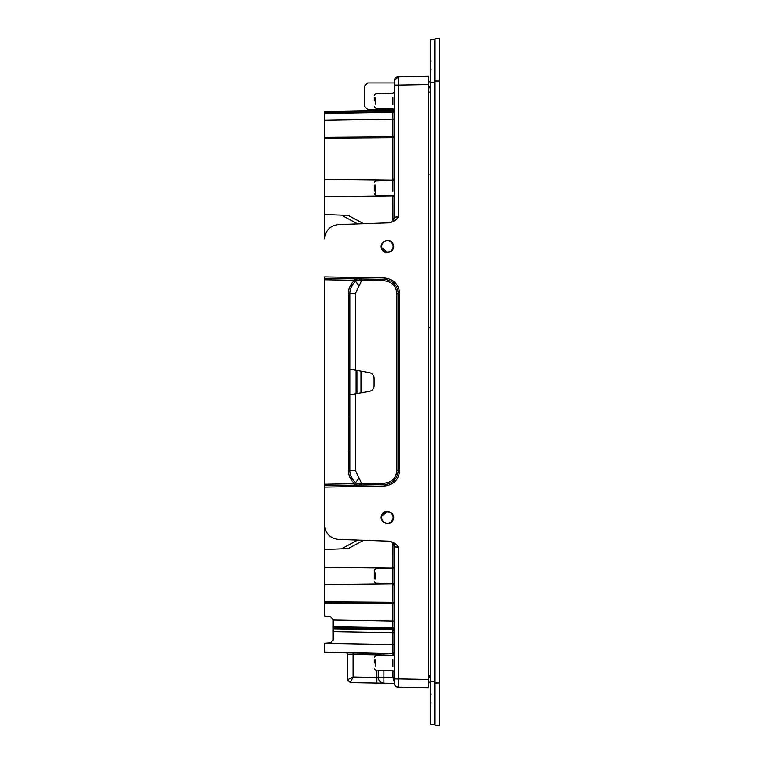 <?xml version="1.0" encoding="UTF-8"?>
<svg xmlns="http://www.w3.org/2000/svg" width="764" height="764" viewBox="0 0 764 764"><rect width="100%" height="100%" fill="white"/><g stroke="black" fill="none" stroke-linecap="round" stroke-linejoin="round"><path stroke-width="1.15" d="M349.817 394.835L349.817 470.443C349.922 475.361 351.841 479.41 355.585 482.6L356.11 483.679L354.706 485.13L356.11 483.679A1.423 1.423 0 0 0 355.585 482.6C351.841 479.41 349.922 475.361 349.817 470.443L349.817 293.557L349.817 369.165L356.1 370.263L356.1 393.737L349.817 394.835L369.356 391.397C372.278 390.662 373.854 388.79 374.073 385.772C373.854 388.79 372.278 390.662 369.356 391.397M361.802 371.275L361.802 392.725M384.244 483.201L356.11 483.679A1.423 1.423 0 0 0 355.585 482.6L359.09 478.178L361.716 483.593L361.716 485.016L384.244 484.624L384.244 483.201C391.932 482.332 396.144 478.054 396.869 470.347L396.869 293.653C396.144 285.946 391.932 281.668 384.244 280.799L361.716 280.407L359.09 285.822L355.585 281.4C351.841 284.59 349.922 288.639 349.817 293.557C349.922 288.639 351.841 284.59 355.585 281.4A1.423 1.423 0 0 0 356.11 280.321L354.706 278.87L356.081 278.898L357.208 280.34L361.716 280.407L361.716 278.984L359.768 278.956L360.159 280.388M356.11 483.679L355.585 482.6L354.706 483.698L324.652 484.223L324.652 487.079L354.706 486.553L354.706 485.13L324.652 485.656L324.652 279.777L354.706 280.302C350.628 283.778 348.527 288.19 348.413 293.557L348.413 470.443L355.422 470.443L355.422 393.852M360.159 483.612L359.768 485.044L361.716 485.016M352.596 479.353L350.466 474.912M374.073 378.228C373.854 375.21 372.278 373.338 369.356 372.603C372.278 373.338 373.854 375.21 374.073 378.228L374.073 385.772M349.817 369.165L369.356 372.603M363.674 540.282L348.088 548.657L324.652 549.478L324.652 487.079L324.652 525.145C325.426 533.578 330.019 538.334 338.423 539.403L389.554 541.189C394.138 542.526 397.013 544.522 398.197 547.196L398.197 678.9L394.272 678.9L394.272 546.862L398.197 547.196M341.365 548.896L357.762 540.081M348.413 470.443C348.527 475.81 350.628 480.222 354.706 483.698L354.706 485.13L359.768 485.044M382.143 514.64C378.104 521.268 389.306 527.38 392.696 520.399C396.736 513.78 385.543 507.659 382.143 514.64M392.82 520.475C389.344 527.618 377.884 521.354 382.019 514.573C385.495 507.42 396.965 513.685 392.82 520.475M428.795 687.715L398.197 687.18A3.992 3.992 0 0 1 394.272 683.178C394.969 685.976 396.277 687.304 398.197 687.18L398.197 678.9L428.795 679.435L428.795 687.715L428.795 679.349M394.272 682.051L392.954 677.668L383.9 677.506L383.9 683.217L376.891 683.092L376.891 677.381L383.9 677.506L383.9 670.515M395.828 686.349L398.197 687.18A3.992 3.992 0 0 1 394.272 683.178A3.992 3.992 0 0 0 395.828 686.349A3.992 3.992 0 0 1 394.272 683.178L394.272 678.9M324.652 652.026L392.868 653.669L394.272 655.092A1.423 1.423 0 0 0 392.868 653.669L324.652 652.475L324.652 643.288L330.611 642.763L333.209 639.926L333.209 628.801L333.209 631.647L392.581 632.688L392.581 644.529L324.652 643.345M347.477 654.27A1.423 1.423 0 0 0 346.073 652.848A1.423 1.423 0 0 1 347.477 654.27L353.083 654.395L347.477 654.27L347.477 679.779L350.284 682.624L347.477 679.779L350.284 682.624L376.891 683.092L350.284 682.624L347.477 679.779L350.284 682.624L347.477 679.779L350.284 682.624L347.477 679.779L353.083 676.971L350.284 682.624L353.083 676.971L350.284 682.624L353.083 676.971L353.083 654.395L350.6 654.347M394.329 655.092L392.954 655.092L392.954 653.669M353.083 654.395L353.083 652.972L353.083 654.395L353.083 652.972L353.083 654.395L376.891 654.815L376.891 653.382L378.295 654.815L392.954 655.235M376.891 655.789L376.891 654.815L378.295 654.815L378.295 655.741M395.036 653.965L394.128 654.232L393.985 652.59L393.985 653.65L392.591 651.94L392.868 653.669L393.88 654.118M392.591 651.94L392.581 644.529L393.985 644.529M394.272 654.853L393.985 653.65M394.272 137.262L392.868 137.854L324.652 138.341L324.652 238.855C325.426 230.422 330.019 225.667 338.423 224.597L389.554 222.811C394.138 221.474 397.013 219.478 398.197 216.804L394.272 217.138L394.272 80.822C394.969 78.023 396.277 76.696 398.197 76.82L394.272 80.822C394.969 78.023 396.277 76.696 398.197 76.82L428.795 76.285L428.795 679.435M392.82 243.525C396.965 250.315 385.495 256.58 382.019 249.427C377.884 242.646 389.344 236.382 392.82 243.525M367.914 540.434L388.761 541.16C392.123 541.59 393.957 543.49 394.272 546.862M388.761 222.84L388.761 222.84C392.123 222.41 393.957 220.51 394.272 217.138M428.795 84.565L398.197 85.1L398.197 76.82C396.277 76.696 394.969 78.023 394.272 80.822L394.272 80.822A3.992 3.992 0 0 1 395.828 77.651A3.992 3.992 0 0 0 394.272 80.822M324.652 549.478L324.652 567.413L394.272 568.206M324.652 567.413L324.652 584.613L394.272 583.811M324.652 584.613L324.652 601.831L392.868 602.318L394.272 602.911M394.148 628.696L333.209 627.655L333.209 619.556L333.209 622.412L333.209 619.556L330.611 616.72L324.652 616.195L324.652 602.968L392.868 603.493L392.868 627.836L393.46 627.97M357.208 280.34L356.11 280.321L355.585 281.4L356.11 280.321L354.706 278.87L324.652 278.344L324.652 279.777L324.652 276.921L384.244 277.962C393.632 279.013 398.77 284.246 399.667 293.653L399.667 470.347L398.264 470.347L398.264 293.653L396.869 293.653M352.596 284.647L350.466 289.088M341.365 215.104L357.762 223.919M356.11 280.321A1.423 1.423 0 0 1 355.585 281.4L354.706 278.87L359.768 278.956M382.143 249.36C378.104 242.732 389.306 236.62 392.696 243.601C396.736 250.22 385.543 256.341 382.143 249.36M428.795 84.651L428.795 76.285M394.272 82.206L394.272 81.28M324.652 214.522L348.088 215.343L363.674 223.718M324.652 138.341L324.652 111.525L392.868 110.331L394.272 108.908M389.554 222.811L367.914 223.565M324.652 179.387L394.272 180.189M324.652 196.587L394.272 195.794M378.295 670.324L378.295 677.506A5.711 5.711 0 0 0 383.9 683.217L394.272 683.398L383.9 683.217C380.482 682.825 378.619 680.925 378.295 677.506L353.083 676.971M380.978 682.347A5.711 5.711 0 0 1 379.106 680.447A5.711 5.711 0 0 0 380.978 682.347M394.272 631.274L392.581 629.832L392.581 632.688L393.985 632.688M333.209 629.412L333.209 628.801L394.272 629.861M393.985 631.255A1.423 1.423 0 0 0 392.581 629.832A1.423 1.423 0 0 1 393.985 631.255L393.985 652.59A1.423 1.423 0 0 0 394.272 653.449A1.423 1.423 0 0 1 393.985 652.59L394.272 652.59M333.209 631.541L333.209 627.655M394.272 604.114L392.868 603.493L392.887 579.351M324.652 601.831L324.652 602.968M393.422 627.96L394.272 629.259A1.423 1.423 0 0 0 392.868 627.836M324.652 112.671L392.868 111.506L394.272 110.102M324.652 120.301L392.868 119.165L392.868 110.331M324.652 137.205L392.868 136.689L394.272 136.068M394.272 682.72L394.272 683.178A3.992 3.992 0 0 0 398.197 687.18M374.293 100.972L374.293 97.954M374.293 191L374.293 184.974M374.293 579.026L374.293 570.24L374.293 579.026M374.293 663.028L374.293 660.02M324.652 113.549L324.652 114.17L324.652 113.549L392.868 112.423A1.423 1.423 -0 0 0 394.272 111M349.817 417.096L349.253 417.096L349.253 449.614L349.817 449.614M324.652 643.288L324.652 648.77M324.652 647.547L324.652 646.755M324.652 646.077L324.652 645.427M327.508 616.443L330.611 616.72M327.508 643.04L330.611 642.763M324.652 114.17L324.652 115.106M428.795 174.154L430.504 174.154M428.795 675.873L430.504 675.873M430.504 677.897A7.134 7.134 0 0 0 428.795 677.391M430.504 684.429A2.855 2.855 0 0 0 428.795 681.813M434.783 65.303L434.888 65.303C434.888 72.074 434.888 72.074 434.888 65.303C434.888 72.074 434.888 72.074 434.888 65.303C434.888 58.532 434.888 58.532 434.888 65.303C434.888 58.532 434.888 58.532 434.888 65.303L434.888 68.149M434.783 39.623L430.504 39.623L434.783 39.623L434.783 724.377L430.504 724.377L430.504 681.574L434.783 681.574M430.504 39.623L430.504 681.574M430.504 79.571A2.855 2.855 0 0 1 428.795 82.187M430.504 86.103A7.134 7.134 0 0 1 428.795 86.609M394.081 109.481L367.685 109.481L364.839 106.626L364.839 85.797L367.685 82.942L394.272 82.942M435.069 683.006L435.069 38.2L439.348 38.2L439.348 725.8L435.069 725.8L435.069 683.006L439.348 683.006M387.424 523.225A5.711 5.711 0 0 1 381.713 517.524A5.711 5.711 0 0 1 387.424 511.813A5.711 5.711 0 0 1 393.126 517.524A5.711 5.711 0 0 1 387.424 523.225M391.636 513.246L392.849 514.955M390.27 512.577L387.424 511.813L381.58 516.092M390.433 251.318L387.424 252.187A5.711 5.711 0 0 0 393.126 246.476A5.711 5.711 0 0 0 387.424 240.775A5.711 5.711 0 0 0 381.713 246.476A5.711 5.711 0 0 0 387.424 252.187L381.866 247.765M391.636 250.754L392.849 249.045M430.504 676.159L428.795 676.159A5.711 5.711 0 0 0 430.504 675.978M428.795 87.841L430.504 87.841M356.922 370.416L356.922 393.584M360.98 371.132L360.98 392.868M355.422 370.148L355.422 293.557L348.413 293.557M357.208 483.66L356.081 485.102M355.422 470.443L359.09 478.178M355.422 293.557L359.09 285.822M396.869 470.347L398.264 470.347C397.452 478.904 392.782 483.66 384.244 484.624L384.244 486.038C393.632 484.987 398.77 479.754 399.667 470.347M354.706 486.553L384.244 486.038M361.716 278.984L384.244 279.376C392.782 280.34 397.452 285.096 398.264 293.653L399.667 293.653M383.9 655.55L383.9 653.506M394.272 655.092A1.423 1.423 0 0 0 392.868 653.669L392.868 651.998L392.868 653.669M394.272 85.1L398.197 85.1L398.197 216.804M392.944 543.214L392.887 583.811L394.272 585.234M392.868 544.035L394.272 544.035M384.244 277.962L384.244 280.799M354.706 277.447L354.706 278.87M394.272 119.098L392.868 119.165L392.887 191.325M375.678 191.029L375.678 195.183L392.887 195.785L392.944 220.786M392.868 219.965L393.517 219.965M394.329 677.668L392.954 677.668L392.954 670.83M376.891 670.267L376.891 677.381M333.209 620.015L394.272 621.084M333.209 626.766L392.868 627.75L394.272 629.183M392.887 659.695L392.887 666.37M392.887 572.675L392.887 568.215L394.272 566.793M392.887 97.63L392.887 104.305M392.887 184.649L392.887 180.189L394.272 178.766M375.678 104.009L375.678 97.926M374.293 193.76L375.678 195.183L375.678 184.945M375.678 579.055L375.678 572.971M375.678 666.074L375.678 659.991M430.504 82.426L434.783 82.426M435.069 80.994L439.348 80.994M428.795 92.119L430.504 92.119M402.189 687.247L401.501 687.17M374.293 657.26L375.678 655.837L392.887 655.235L394.272 653.812M374.293 668.806L375.678 670.229L392.887 670.83L394.272 672.253M374.293 95.194L375.678 93.771L392.887 93.17L394.272 91.747M374.293 106.74L375.678 108.163L392.887 108.765L394.272 110.188M392.887 195.785L394.272 197.207M392.887 180.189L375.678 180.791L374.293 182.214M392.887 568.215L375.678 568.817L374.293 570.24M392.887 583.811L375.678 583.209L374.293 581.786M434.888 70.555L434.783 71.338M434.888 60.06L434.783 59.277M434.783 704.723L435.069 702.689M434.783 692.661L434.897 693.464M430.781 69.381L430.504 71.338M430.781 61.235L430.504 59.277M430.781 702.765L430.504 704.723M430.781 694.619L430.504 692.661M428.795 327.737L430.504 327.221L428.795 327.737"/></g></svg>
